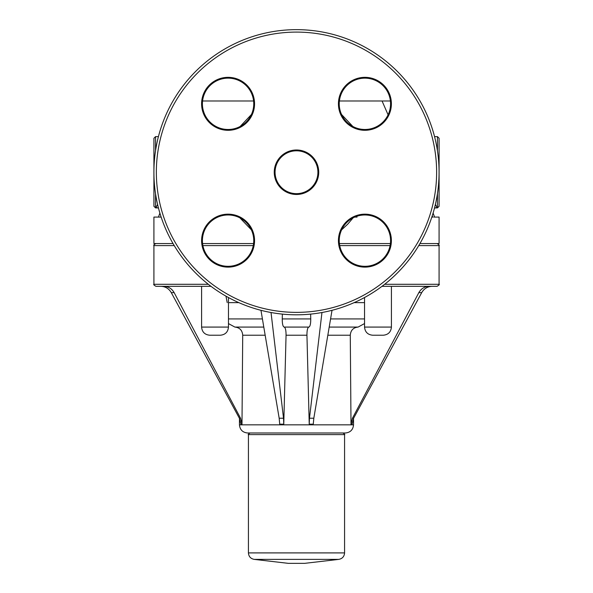 <?xml version="1.0" encoding="UTF-8"?>
<svg xmlns="http://www.w3.org/2000/svg" width="593" height="593" viewBox="0 0 593 593"><rect width="100%" height="100%" fill="white"/><g stroke="black" fill="none" stroke-linecap="round" stroke-linejoin="round"><path stroke-width="0.89" d="M195.668 273.047A142.579 142.579 0 0 0 434.209 209.136A142.579 142.579 0 0 0 259.586 34.505A142.579 142.579 0 0 0 195.668 273.047M209.929 121.965A25.662 25.662 0 0 1 221.434 79.025A25.662 25.662 0 0 1 252.87 110.461A25.662 25.662 0 0 1 209.929 121.965A25.662 25.662 0 0 0 252.87 110.461A25.662 25.662 0 0 0 221.434 79.025A25.662 25.662 0 0 0 209.929 121.965A25.662 25.662 0 0 0 252.87 110.461A25.662 25.662 0 0 0 221.434 79.025A25.662 25.662 0 0 0 209.929 121.965M246.221 258.793A25.662 25.662 0 0 1 203.288 247.288A25.662 25.662 0 0 1 234.717 215.852A25.662 25.662 0 0 1 246.221 258.793A25.662 25.662 0 0 0 234.717 215.852A25.662 25.662 0 0 0 203.288 247.288A25.662 25.662 0 0 0 246.221 258.793A25.662 25.662 0 0 0 234.717 215.852A25.662 25.662 0 0 0 203.288 247.288A25.662 25.662 0 0 0 246.221 258.793M346.757 85.666A25.662 25.662 0 0 1 389.69 97.178A25.662 25.662 0 0 1 358.261 128.607A25.662 25.662 0 0 1 346.757 85.666A25.662 25.662 0 0 0 358.261 128.607A25.662 25.662 0 0 0 389.69 97.178A25.662 25.662 0 0 0 346.757 85.666A25.662 25.662 0 0 0 358.261 128.607A25.662 25.662 0 0 0 389.69 97.178A25.662 25.662 0 0 0 346.757 85.666M281.341 187.381A21.43 21.43 0 0 1 290.941 151.534A21.43 21.43 0 0 1 317.188 177.774A21.43 21.43 0 0 1 281.341 187.381M383.048 222.494A25.662 25.662 0 0 1 371.544 265.434A25.662 25.662 0 0 1 340.115 234.005A25.662 25.662 0 0 1 383.048 222.494M433.112 213.065A142.579 142.579 0 0 0 434.506 208.076A142.579 142.579 0 0 1 433.112 213.065M434.565 136.627A142.579 142.579 0 0 0 296.5 29.65A142.579 142.579 0 0 1 434.565 136.627L437.456 136.627L437.456 150.83M364.91 78.15A25.662 25.662 0 0 0 339.411 100.98A25.662 25.662 0 0 1 364.91 78.15A25.662 25.662 0 0 0 339.411 100.98M202.584 100.98A25.662 25.662 0 0 1 228.083 78.15A25.662 25.662 0 0 0 202.584 100.98L253.582 100.98M209.737 335.223L220.329 335.223C225.273 334.741 227.994 332.021 228.475 327.077L201.59 327.077C202.08 332.021 204.793 334.741 209.737 335.223M201.59 327.077L201.59 286.337L210.997 286.337L155.952 286.337C153.943 285.129 153.268 284.447 153.913 284.299L208.343 284.299M296.5 563.35L304.646 563.35L338.803 559.377L254.189 559.377L288.346 563.35L296.5 563.35M296.5 432.994L250.053 432.994C248.348 434.143 247.807 434.684 248.43 434.617L344.57 434.617C345.193 434.684 344.644 434.143 342.939 432.994M353.532 424.84L239.461 424.84C239.95 429.792 242.663 432.505 247.615 432.994L345.378 432.994C350.33 432.505 353.05 429.792 353.532 424.84L353.532 418.391M418.747 245.598L439.079 245.598C439.687 245.376 439.013 244.694 437.041 243.56L419.948 243.56L439.079 243.56L439.079 217.082L434.032 217.082M390.409 100.98L339.396 100.98M153.921 191.724L153.921 174.201L153.921 206.29L155.551 207.913L155.551 193.815M155.551 150.644L155.551 136.627L153.921 138.258L153.921 170.258L153.921 152.816M437.456 193.637L437.456 207.913L439.087 206.29L439.087 138.258L437.456 136.627M439.087 191.724L439.087 152.816M437.456 207.913L435.247 207.913C436.952 207.906 436.989 206.764 435.373 204.496M157.612 204.526C156.018 206.772 156.063 207.898 157.76 207.913L155.551 207.913M153.913 284.299L153.913 245.598C153.342 245.22 154.024 244.538 155.952 243.56L173.037 243.56L153.913 243.56L153.913 217.082L161.148 217.082M352.857 126.479L341.568 114.501M432.215 215.904L432.734 217.082L431.83 217.082L433.038 217.082M354.725 217.082L357.038 217.082M251.395 114.538L240.172 126.45M239.891 217.861L251.343 229.81M202.576 243.56L253.574 243.56L202.576 243.56M341.62 229.854L347.617 224.273L353.131 217.839M339.404 243.56L390.402 243.56L339.404 243.56M163.868 286.337C168.405 286.508 171.829 288.606 174.149 292.631L240.543 418.235L241.988 424.18L242.715 335.223L265.167 335.223M228.475 323.6L234.895 327.077C239.676 327.558 242.285 330.271 242.715 335.223M225.97 296.152L227.215 302.63M241.988 424.18L240.906 424.18L239.379 418.235L171.281 292.631L174.149 292.631M160.911 286.337C165.454 286.508 168.909 288.606 171.281 292.631M234.895 327.077L263.789 327.077M271.031 312.518L283.521 418.235L283.765 424.18L286.056 335.223L306.944 335.223C306.944 330.271 307.574 327.558 308.842 327.077C310.117 326.587 310.747 323.874 310.747 318.923L310.628 314.112M282.372 314.112L282.246 318.923C282.246 323.874 282.876 326.587 284.151 327.077C285.418 327.558 286.056 330.271 286.056 335.223M283.765 424.18L279.726 424.18L279.177 418.235L260.964 310.317M329.204 327.077L358.098 327.077L364.539 323.563M327.825 335.223L350.278 335.223L351.004 424.18L350.278 335.223C350.708 330.271 353.317 327.558 358.098 327.077M313.816 418.235L309.472 418.235L309.227 424.18L306.944 335.223L309.227 424.18L313.267 424.18L313.816 418.235L332.028 310.309M309.472 418.235L321.962 312.518M284.151 327.077L308.842 327.077M381.981 286.337L437.041 286.337C439.102 285.077 439.784 284.395 439.079 284.299L439.079 245.598M353.613 418.235L352.45 418.235L351.004 424.18L352.094 424.18L353.613 418.235L421.712 292.631C424.084 288.606 427.538 286.508 432.082 286.337M352.45 418.235L418.843 292.631C421.163 288.606 424.588 286.508 429.132 286.337M372.686 335.223L383.278 335.223C388.222 334.741 390.943 332.021 391.424 327.077L364.539 327.077C365.029 332.021 367.742 334.741 372.686 335.223M197.395 271.32A140.133 140.133 0 0 1 260.223 36.87A140.133 140.133 0 0 1 431.852 208.499A140.133 140.133 0 0 1 197.395 271.32M209.351 122.543A26.477 26.477 0 0 0 253.656 110.669A26.477 26.477 0 0 0 221.226 78.239A26.477 26.477 0 0 0 209.351 122.543M346.179 85.095A26.477 26.477 0 0 0 358.053 129.393A26.477 26.477 0 0 0 390.483 96.963A26.477 26.477 0 0 0 346.179 85.095M383.627 221.923A26.477 26.477 0 0 0 339.329 233.79A26.477 26.477 0 0 0 371.759 266.22A26.477 26.477 0 0 0 383.627 221.923M280.763 187.959A22.245 22.245 0 0 0 317.974 177.989A22.245 22.245 0 0 0 290.733 150.748A22.245 22.245 0 0 0 280.763 187.959M246.799 259.371A26.477 26.477 0 0 0 234.932 215.066A26.477 26.477 0 0 0 202.502 247.496A26.477 26.477 0 0 0 246.799 259.371M254.189 559.377C250.639 558.673 248.719 556.516 248.43 552.906L344.57 552.906C344.281 556.516 342.354 558.673 338.803 559.377M382.055 100.98L388.089 114.82M240.543 418.235L239.379 418.235M228.475 318.923L262.417 318.923M228.475 302.63L238.823 302.63M283.521 418.235L279.177 418.235M354.154 302.63L364.539 302.63M330.575 318.923L364.539 318.923M282.246 318.923L310.747 318.923M202.895 245.598L253.255 245.598M339.722 245.598L390.083 245.598M153.913 245.598L174.231 245.598M384.635 284.299L439.079 284.299M418.843 292.631L421.712 292.631M228.475 297.545L228.475 327.077M344.57 552.906L344.57 434.617M248.43 552.906L248.43 434.617M435.247 207.913L434.491 208.084M158.427 136.627L155.551 136.627M157.76 207.913L158.487 208.069M433.105 213.043L434.55 217.082M159.888 213.087L158.457 217.082M239.461 424.84L239.461 418.391M364.539 297.523L364.539 327.077M391.424 286.337L391.424 327.077"/></g></svg>
